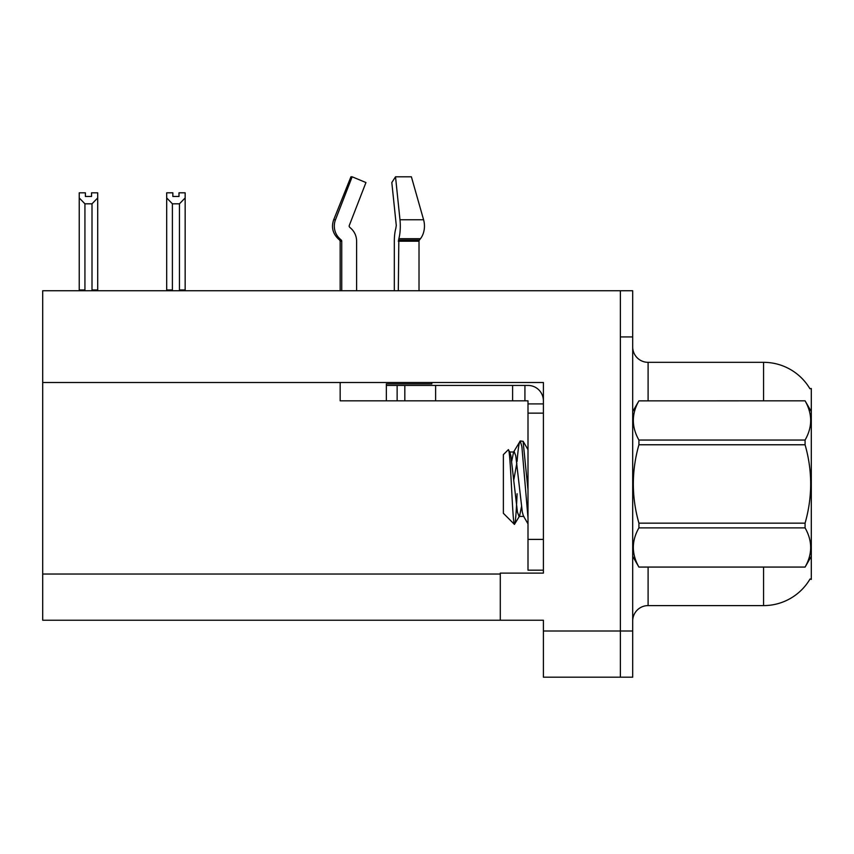 <?xml version="1.0" encoding="UTF-8"?>
<svg xmlns="http://www.w3.org/2000/svg" width="854" height="854" viewBox="0 0 854 854"><rect width="100%" height="100%" fill="white"/><g stroke="black" fill="none" stroke-linecap="round" stroke-linejoin="round"><path stroke-width="1.28" d="M42.7 382.507L543.4 382.507L543.4 539.397L527.996 539.397L527.996 570.184L543.4 570.184L543.4 539.397L543.4 573.109L500.284 573.109L500.284 620.228L42.7 620.228L42.7 290.744L620.378 290.744L620.378 677.19L543.4 677.19L543.4 631.01L620.378 631.01L620.378 677.201M500.284 620.228L543.4 620.228L543.4 631.01M809.902 388.698A53.887 53.887 0 0 0 763.572 362.331A53.887 53.887 0 0 1 809.902 388.698L811.3 388.506L811.3 579.428L810.062 578.969A53.887 53.887 0 0 1 763.572 605.603A53.887 53.887 0 0 0 809.784 579.428M632.697 620.997A15.393 15.393 0 0 1 648.101 605.603L763.572 605.603L763.572 567.109M620.378 290.744L632.697 290.744L632.697 336.935L620.378 336.935L620.378 631.01L632.697 631.01L632.697 677.201M763.572 400.825L763.572 362.331A53.887 53.887 0 0 1 809.784 388.506A53.887 53.887 0 0 0 763.572 362.331L648.101 362.331A15.393 15.393 0 0 1 632.697 346.937A15.393 15.393 0 0 0 648.101 362.331L648.101 400.825M632.697 336.935L632.697 631.01M632.697 677.19L620.378 677.19M172.85 192.823L172.85 196.473L178.998 196.473L172.85 196.473M185.158 192.823L185.158 197.936L179.457 203.807L172.391 203.807L172.391 289.965L171.633 290.744M180.215 290.744L179.457 289.965L185.158 289.965L185.158 290.744L185.158 197.936M179.457 289.965L179.457 203.807M172.85 192.812L166.69 192.812L166.69 290.744M172.391 203.807L166.69 197.936L166.69 289.965L172.391 289.965M178.998 196.473L178.998 192.812L185.158 192.812M91.549 192.823L97.708 192.823L97.708 197.936L92.008 203.807L84.93 203.807L84.93 289.965L79.23 289.965L79.23 197.936L84.93 203.807M91.549 196.473L85.389 196.473L91.549 196.473L91.549 192.812M79.23 197.936L79.23 192.823L85.389 192.823L85.389 196.473M84.93 289.965L84.172 290.744M97.708 197.936L97.708 289.965L92.008 289.965L92.008 203.807M92.766 290.744L92.008 289.965M97.708 289.965L97.708 290.744M166.69 197.936L166.69 289.965M395.519 176.81L391.815 182.542L396.288 225.499L395.776 228.616A16.941 4.387 -90 0 0 394.324 241.223L394.324 290.744M419.015 290.744L419.015 241.223A1.537 1.089 -90 0 1 419.378 240.081L420.478 238.682A16.941 11.977 90 0 0 423.595 219.766L411.393 176.799L423.595 219.766L411.393 176.799L395.519 176.799L399.982 219.766A16.941 4.387 -90 0 1 398.839 238.682L398.306 290.744M340.159 290.744L340.159 241.223L341.739 241.223A1.537 1.484 -90 0 0 341.248 240.081L339.646 240.081L338.099 238.682L339.743 238.682L341.248 240.081A1.537 1.484 -90 0 1 341.739 241.223L341.739 290.744M356.609 290.744L356.609 241.223A16.941 16.354 90 0 0 351.175 228.616L349.67 227.217A1.537 1.484 -90 0 1 349.275 225.499L365.95 182.542L352.147 176.799L350.941 176.799L333.69 219.766C331.192 226.993 332.665 233.302 338.099 238.682C332.665 233.302 331.192 226.993 333.69 219.766L335.483 219.766A16.941 16.354 90 0 0 339.743 238.682M431.836 382.507L431.836 383.894L386.35 383.894L386.35 385.432L404.828 385.432L404.828 400.825L340.159 400.825L340.159 382.507M349.275 225.499A1.537 1.484 -90 0 0 349.67 227.217L351.175 228.616M352.147 176.799L335.483 219.766M404.828 385.432L527.996 385.432A15.393 15.393 0 0 1 543.4 400.836M404.828 400.825L527.996 400.825L527.996 403.91L543.4 403.91M527.996 570.184L543.4 570.184M524.922 400.825L524.922 385.432M543.4 413.144L527.996 413.144L527.996 403.91M527.996 539.397L527.996 413.144M512.603 400.825L512.603 385.432M811.3 411.607L805.076 400.825L638.92 400.868L805.076 400.825C812.528 413.987 812.528 427.053 805.076 440.056L805.076 444.774L638.92 444.774C631.469 470.842 631.469 496.964 638.92 523.16L638.92 527.879C631.469 540.881 631.469 553.947 638.92 567.067L805.076 567.067C812.528 554.054 812.528 540.988 805.076 527.879L638.92 527.879M638.92 523.16L805.076 523.16C812.538 496.964 812.538 470.842 805.076 444.774M805.076 523.16L805.076 527.879M811.3 556.328L805.076 567.109M632.697 556.328L638.92 567.109M632.697 411.607L638.92 400.868C631.469 413.88 631.469 426.947 638.92 440.056L638.92 444.774M527.996 517.823L521.89 446.717L520.267 440.952L523.086 441.315L527.996 489.844M517.076 461.48C518.143 448.254 519.211 441.411 520.267 440.952L513.606 452.001L511.706 461.245M523.929 516.403L519.04 516.403L517.417 512.058L510.895 455.876L509.817 452.001L508.247 449.759L503.369 454.638L503.369 513.297L514.439 524.377L519.595 515.933L521.484 506.689M508.247 449.759C510.5 446.258 512.528 525.701 514.439 524.377C515.346 523.908 516.232 513.692 517.097 493.729M516.841 463.071L513.788 479.937M638.92 567.067L805.076 567.067M638.92 440.056L805.076 440.056M509.817 452.001L513.606 452.001M527.996 523.844L523.385 515.933L522.306 512.058L515.784 455.876L514.151 451.531M42.7 574.037L500.284 574.037M648.101 567.109L648.101 605.603M633.006 411.084A15.393 2.669 -0 0 1 632.697 410.55M386.35 400.825L386.35 385.432M419.015 241.223L398.306 241.223M423.595 219.766L399.982 219.766M420.478 238.682L398.839 238.682M419.378 240.081L398.444 240.081M435.625 400.825L435.625 385.432M397.131 400.825L397.131 385.432M339.646 240.081L340.159 241.223M527.996 449.652L523.118 441.294"/></g></svg>
